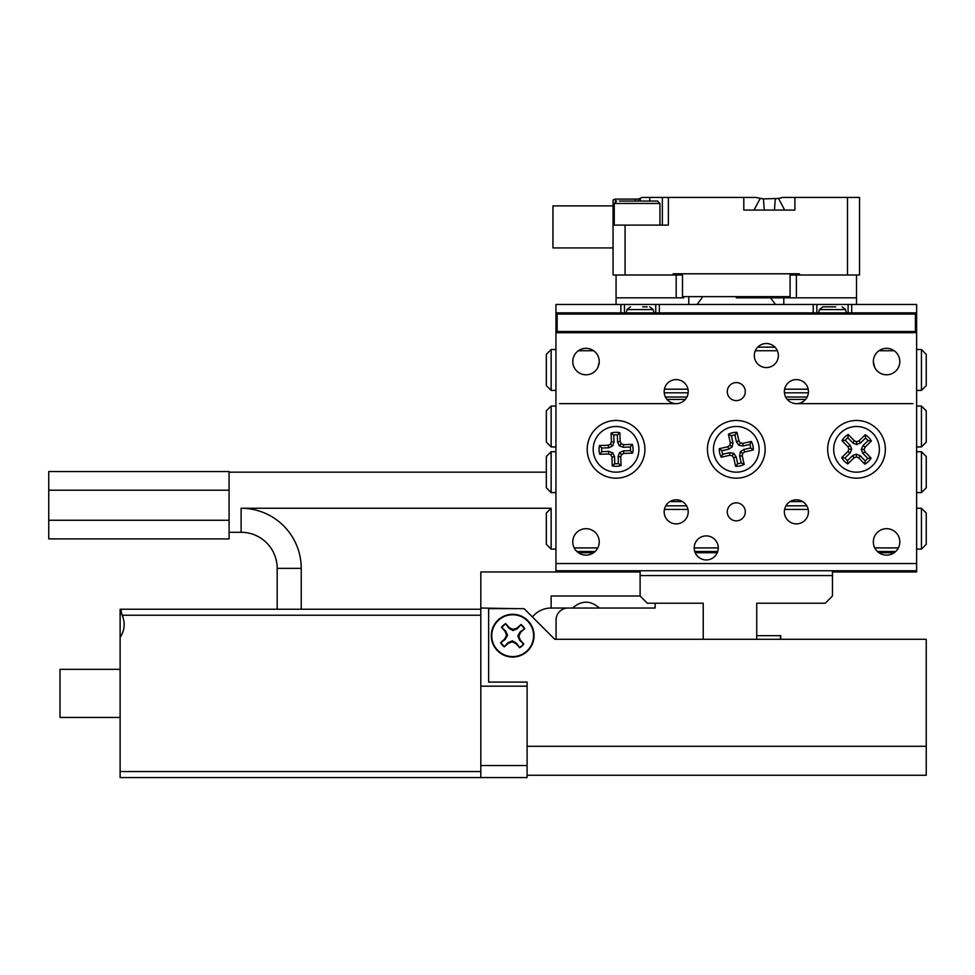 <?xml version="1.0" encoding="UTF-8"?>
<svg xmlns="http://www.w3.org/2000/svg" width="975" height="975" viewBox="0 0 975 975"><rect width="100%" height="100%" fill="white"/><g stroke="black" fill="none" stroke-linecap="round" stroke-linejoin="round"><path stroke-width="1.46" d="M578.394 552.727L593.604 552.727M695.212 552.727L717.247 552.727M878.975 552.727L894.172 552.727M557.152 331.5L915.428 331.5L915.428 314.072L557.152 314.072L557.152 331.5L555.945 332.707L555.945 312.865L916.634 312.865L916.634 332.707L555.945 332.707L555.945 563.55L916.634 563.55L916.634 570.753L555.945 570.753L555.945 571.959L640.112 571.959L480.809 571.959L480.809 608.034L515.665 608.632M832.467 571.959L916.634 571.959L916.634 570.753M757.758 347.137L774.93 347.137M694.212 547.913A12.017 12.017 0 0 0 706.229 559.942A12.017 12.017 0 0 0 718.258 547.913A12.017 12.017 0 0 0 706.229 535.897A12.017 12.017 0 0 0 694.212 547.913L718.258 547.913M754.321 355.546A12.017 12.017 0 0 0 766.35 367.575A12.017 12.017 0 0 0 778.367 355.546A12.017 12.017 0 0 0 766.35 343.529A12.017 12.017 0 0 0 754.321 355.546M727.277 391.621A9.019 9.019 0 0 0 736.283 400.64A9.019 9.019 0 0 0 745.302 391.621A9.019 9.019 0 0 0 736.283 382.602A9.019 9.019 0 0 0 727.277 391.621M727.277 511.851A9.019 9.019 0 0 0 736.283 520.869A9.019 9.019 0 0 0 745.302 511.851A9.019 9.019 0 0 0 736.283 502.832A9.019 9.019 0 0 0 727.277 511.851M664.158 391.621A12.017 12.017 0 0 0 676.175 403.638A12.017 12.017 0 0 0 688.204 391.621A12.017 12.017 0 0 0 676.175 379.592A12.017 12.017 0 0 0 664.158 391.621M664.158 511.851A12.017 12.017 0 0 0 676.175 523.867A12.017 12.017 0 0 0 688.204 511.851A12.017 12.017 0 0 0 676.175 499.822A12.017 12.017 0 0 0 664.158 511.851M784.375 391.621A12.017 12.017 0 0 0 796.404 403.638A12.017 12.017 0 0 0 808.421 391.621A12.017 12.017 0 0 0 796.404 379.592A12.017 12.017 0 0 0 784.375 391.621M784.375 511.851A12.017 12.017 0 0 0 796.404 523.867A12.017 12.017 0 0 0 808.421 511.851A12.017 12.017 0 0 0 796.404 499.822A12.017 12.017 0 0 0 784.375 511.851M899.803 541.905A13.223 13.223 0 0 1 886.58 555.128A13.223 13.223 0 0 1 873.344 541.905A13.223 13.223 0 0 1 886.58 528.682A13.223 13.223 0 0 1 899.803 541.905M599.235 361.567A13.223 13.223 0 0 1 585.999 374.79A13.223 13.223 0 0 1 572.776 361.567A13.223 13.223 0 0 1 585.999 348.331A13.223 13.223 0 0 1 599.235 361.567M599.235 541.905A13.223 13.223 0 0 1 585.999 555.128A13.223 13.223 0 0 1 572.776 541.905A13.223 13.223 0 0 1 585.999 528.682A13.223 13.223 0 0 1 599.235 541.905M899.803 361.567A13.223 13.223 0 0 1 886.58 374.79A13.223 13.223 0 0 1 873.344 361.567A13.223 13.223 0 0 1 886.58 348.331A13.223 13.223 0 0 1 899.803 361.567M587.206 449.329A28.86 28.86 0 0 0 616.066 478.177A28.86 28.86 0 0 0 644.914 449.329A28.86 28.86 0 0 0 616.066 420.469A28.86 28.86 0 0 0 587.206 449.329M707.436 449.329A28.86 28.86 0 0 0 736.283 478.177A28.86 28.86 0 0 0 765.143 449.329A28.86 28.86 0 0 0 736.283 420.469A28.86 28.86 0 0 0 707.436 449.329M827.665 449.329A28.86 28.86 0 0 0 856.513 478.177A28.86 28.86 0 0 0 885.373 449.329A28.86 28.86 0 0 0 856.513 420.469A28.86 28.86 0 0 0 827.665 449.329M915.428 331.5L916.634 332.707L916.634 563.55M555.945 570.753L555.945 563.55M744.181 464.393L741.195 462.893L739.635 455.971L740.342 451.888L743.718 449.499L750.652 447.939A14.43 14.43 0 0 0 749.86 444.417L742.926 445.977L738.855 445.283L736.466 441.894L734.894 434.972A14.43 14.43 0 0 0 731.384 435.764L728.398 434.265L730.312 442.76L729.885 445.283L727.789 446.757L719.294 448.671A17.002 17.002 0 0 0 721.22 457.214L729.714 455.301L732.237 455.739L733.712 457.823L735.625 466.318A17.002 17.002 0 0 0 744.181 464.393L742.267 455.898L742.694 453.375L744.79 451.9L753.285 449.987A17.002 17.002 0 0 0 751.359 441.443L742.865 443.357L740.342 442.918L738.867 440.822L736.954 432.339A17.002 17.002 0 0 0 728.398 434.265M741.195 462.893A14.43 14.43 0 0 1 737.673 463.686L735.625 466.318M741.317 471.607A22.839 22.839 0 0 1 714.005 454.35A22.839 22.839 0 0 1 731.262 427.038A22.839 22.839 0 0 1 758.574 444.308A22.839 22.839 0 0 1 741.317 471.607M737.673 463.686L736.113 456.763L733.712 457.823M736.113 456.763L733.724 453.375L732.237 455.739M733.724 453.375L729.653 452.668L729.714 455.301M729.653 452.668L722.719 454.24L721.22 457.214M722.719 454.24A14.43 14.43 0 0 1 721.927 450.718L719.294 448.671M731.384 435.764L732.944 442.687L732.237 446.769L728.861 449.158L721.927 450.718M734.894 434.972L736.954 432.339M732.944 442.687L730.312 442.76M732.237 446.769L729.885 445.283M728.861 449.158L727.789 446.757M739.635 455.971L742.267 455.898M740.342 451.888L742.694 453.375M743.718 449.499L744.79 451.9M750.652 447.939L753.285 449.987M749.86 444.417L751.359 441.443M736.466 441.894L738.867 440.822M738.855 445.283L740.342 442.918M742.926 445.977L742.865 443.357M847.775 463.905L847.494 460.59L852.589 455.642L856.44 454.118L860.243 455.764L865.191 460.858A14.43 14.43 0 0 0 867.774 458.347L862.838 453.253L861.303 449.402L862.948 445.599L868.055 440.663A14.43 14.43 0 0 0 865.544 438.067L865.264 434.74L859.012 440.81L856.635 441.748L854.283 440.737L848.226 434.484A17.002 17.002 0 0 0 841.937 440.578L847.994 446.83L848.932 449.207L847.921 451.559L841.669 457.616A17.002 17.002 0 0 0 847.775 463.905L854.015 457.848L856.403 456.909L858.756 457.921L864.813 464.173A17.002 17.002 0 0 0 871.102 458.079L865.044 451.827L864.094 449.451L865.118 447.098L871.37 441.041A17.002 17.002 0 0 0 865.264 434.74M847.494 460.59A14.43 14.43 0 0 1 844.984 457.994L841.669 457.616M840.121 465.233A22.839 22.839 0 0 1 840.621 432.924A22.839 22.839 0 0 1 872.918 433.424A22.839 22.839 0 0 1 872.418 465.733A22.839 22.839 0 0 1 840.121 465.233M844.984 457.994L850.078 453.058L847.921 451.559M850.078 453.058L851.723 449.256L848.932 449.207M851.723 449.256L850.2 445.404L847.994 446.83M850.2 445.404L845.264 440.31L841.937 440.578M845.264 440.31A14.43 14.43 0 0 1 847.848 437.799L848.226 434.484M865.544 438.067L860.438 443.016L856.586 444.539L852.796 442.894L847.848 437.799M868.055 440.663L871.37 441.041M860.438 443.016L859.012 440.81M856.586 444.539L856.635 441.748M852.796 442.894L854.283 440.737M852.589 455.642L854.015 457.848M856.44 454.118L856.403 456.909M860.243 455.764L858.756 457.921M865.191 460.858L864.813 464.173M867.774 458.347L871.102 458.079M862.948 445.599L865.118 447.098M861.303 449.402L864.094 449.451M862.838 453.253L865.044 451.827M632.324 444.368L630.301 447.013L623.208 447.269L619.32 445.819L617.602 442.053L617.358 434.96A14.43 14.43 0 0 0 613.75 435.082L614.006 442.187L612.556 446.062L608.79 447.781L601.697 448.037A14.43 14.43 0 0 0 601.819 451.644L599.796 454.289L608.497 453.984L610.898 454.874L611.959 457.202L612.263 465.904A17.002 17.002 0 0 0 621.026 465.587L620.709 456.897L621.611 454.496L623.939 453.424L632.641 453.119A17.002 17.002 0 0 0 632.324 444.368L623.622 444.673L621.221 443.783L620.161 441.456L619.856 432.754A17.002 17.002 0 0 0 611.093 433.058L611.41 441.76L610.508 444.161L608.181 445.222L599.479 445.538A17.002 17.002 0 0 0 599.796 454.289M630.301 447.013A14.43 14.43 0 0 1 630.435 450.621L632.641 453.119M638.893 448.512A22.839 22.839 0 0 1 616.87 472.156A22.839 22.839 0 0 1 593.227 450.145A22.839 22.839 0 0 1 615.249 426.502A22.839 22.839 0 0 1 638.893 448.512M630.435 450.621L623.33 450.877L623.939 453.424M623.33 450.877L619.564 452.595L621.611 454.496M619.564 452.595L618.126 456.471L620.709 456.897M618.126 456.471L618.369 463.564L621.026 465.587M618.369 463.564A14.43 14.43 0 0 1 614.774 463.698L612.263 465.904M601.819 451.644L608.912 451.388L612.8 452.839L614.518 456.605L614.774 463.698M601.697 448.037L599.479 445.538M608.912 451.388L608.497 453.984M612.8 452.839L610.898 454.874M614.518 456.605L611.959 457.202M623.208 447.269L623.622 444.673M619.32 445.819L621.221 443.783M617.602 442.053L620.161 441.456M617.358 434.96L619.856 432.754M613.75 435.082L611.093 433.058M608.79 447.781L608.181 445.222M612.556 446.062L610.508 444.161M614.006 442.187L611.41 441.76M921.436 508.243L926.25 513.045L926.25 544.306L921.436 549.12L921.436 508.243L916.634 508.243M921.436 549.12L916.634 549.12M551.143 549.12L546.329 544.306L546.329 513.045L551.143 508.243L551.143 549.12L555.945 549.12M551.143 508.243L241.118 508.243A60.109 60.109 0 0 1 301.226 568.352L301.226 609.229L480.809 609.229L480.809 608.034M665.767 505.83L686.583 505.83M785.996 505.83L806.812 505.83M895.647 551.521L877.5 551.521M717.697 551.521L694.761 551.521M595.079 551.521L576.932 551.521M574.226 547.913L597.785 547.913M808.178 509.438L784.619 509.438M687.96 509.438L664.389 509.438M874.794 547.913L898.353 547.913M551.143 390.414L546.329 385.612L546.329 354.352L551.143 349.538L551.143 390.414L555.945 390.414M551.143 349.538L555.945 349.538M921.436 349.538L926.25 354.352L926.25 385.612L921.436 390.414L921.436 349.538L916.634 349.538M921.436 390.414L916.634 390.414M808.36 392.815L784.436 392.815M688.143 392.815L664.207 392.815M874.453 366.832A18.038 18.038 0 0 0 873.368 362.359M599.211 362.359A18.038 18.038 0 0 0 598.126 366.832M777.368 350.744L755.332 350.744M894.172 350.744L878.975 350.744M664.389 389.208L687.96 389.208M784.619 389.208L808.178 389.208M593.604 350.744L578.394 350.744M551.143 451.73L551.143 492.607L546.329 487.805L546.329 456.544L551.143 451.73L555.945 451.73M551.143 406.051L551.143 446.928L546.329 442.114L546.329 410.853L551.143 406.051L555.945 406.051M551.143 446.928L555.945 446.928M551.143 492.607L555.945 492.607M921.436 492.607L921.436 451.73L926.25 456.544L926.25 487.805L921.436 492.607L916.634 492.607M921.436 446.928L921.436 406.051L926.25 410.853L926.25 442.114L921.436 446.928L916.634 446.928M921.436 406.051L916.634 406.051M921.436 451.73L916.634 451.73M559.553 403.638L676.175 403.638M796.404 403.638L913.027 403.638M802.742 501.625L790.067 501.625M682.512 501.625L669.837 501.625M805.545 399.433L787.264 399.433M685.315 399.433L667.034 399.433M807.142 397.032L785.667 397.032M686.912 397.032L665.438 397.032M780.463 635.676L756.734 635.676L780.463 635.676L780.463 639.295M640.112 575.567L640.112 570.753L832.467 570.753L832.467 575.567L640.112 575.567L640.112 596.005L551.143 596.005L551.143 608.034L655.139 608.034L655.139 603.22M556.067 639.295L556.067 620.051A12.017 12.017 0 0 1 568.096 608.034M480.809 777.55L120.12 777.55L120.12 771.542L480.809 771.542L480.809 777.55L527.097 777.55L527.097 682.098L488.621 682.098L488.621 608.632L524.087 608.632L554.751 639.295L926.25 639.295L926.25 775.271L527.097 775.271M527.097 765.533L480.809 765.533L480.809 686.181L527.097 686.181L527.097 682.098M532.423 616.968A24.046 24.046 0 0 1 551.143 608.034M599.442 608.034C590.484 600.234 581.527 600.234 572.557 608.034M229.088 532.289L241.118 532.289A36.063 36.063 0 0 1 277.18 568.352L277.18 609.229L120.12 609.229L120.12 771.542M120.12 609.229L480.809 609.229L480.809 615.237L122.192 615.237C125.385 622.928 124.69 630.338 120.12 637.455M120.12 717.442L60.011 717.442L60.011 669.35L120.12 669.35M480.809 771.542L480.809 615.237M122.192 615.237C120.827 611.605 120.827 609.607 122.192 609.229M756.734 639.295L756.734 603.22L825.252 603.22L832.467 596.005L832.467 575.567M640.112 596.005L647.315 603.22L703.231 603.22L703.231 639.295M520.845 624.829A13.589 13.589 0 0 1 524.392 628.826L520.138 631.898L517.81 635.98L519.651 640.307L523.514 643.853A13.589 13.589 0 0 1 519.517 647.412L516.445 643.159L512.362 640.819L508.036 642.671L504.489 646.535A13.589 13.589 0 0 1 500.943 642.537L505.184 639.466L507.524 635.383L505.684 631.057L501.82 627.51A13.589 13.589 0 0 1 505.806 623.951L508.889 628.205L512.96 630.545L517.286 628.692L521.016 624.512L516.957 628.132L513.021 629.497L509.279 627.681L505.672 623.622A13.942 13.942 0 0 0 501.503 627.327L505.111 631.386L506.476 635.322L504.66 639.064L500.602 642.683A13.942 13.942 0 0 0 504.307 646.852L508.377 643.232L512.302 641.867L516.043 643.683L519.663 647.741A13.942 13.942 0 0 0 523.831 644.036L520.211 639.978L518.846 636.041L520.662 632.3L524.733 628.68A13.942 13.942 0 0 0 521.016 624.512M498.761 620.051A20.914 20.914 0 0 1 528.292 621.782A20.914 20.914 0 0 1 526.573 651.312A20.914 20.914 0 0 1 497.031 649.582A20.914 20.914 0 0 1 498.761 620.051M517.81 635.98L518.846 636.041M512.96 630.545L513.021 629.497M507.524 635.383L506.476 635.322M512.362 640.819L512.302 641.867M491.29 635.676A21.377 21.377 0 0 0 512.667 657.053A21.377 21.377 0 0 0 534.044 635.676A21.377 21.377 0 0 0 512.667 614.299A21.377 21.377 0 0 0 491.29 635.676M756.734 635.676L780.768 635.676L780.768 639.295M613.056 247.942L552.947 247.942L552.947 205.871L613.056 205.871M682.488 273.792L682.488 296.632L790.091 296.632L790.091 273.792M736.283 297.838L788.885 297.838L736.283 297.838M613.056 210.173L613.056 225.103L613.056 210.173M783.083 197.45L859.523 197.45L859.523 274.999L856.513 274.999L856.513 297.838L796.404 297.838L796.404 274.999L847.507 274.999L847.507 197.45M614.262 210.076L613.056 210.076L613.056 200.107M616.066 304.456L616.066 274.999L613.056 274.999L613.056 225.103L625.072 225.103L625.072 274.999L673.164 274.999L673.164 273.792L799.415 273.792L799.415 274.999M743.803 197.45L755.869 197.45L743.803 197.45L755.869 197.45L763.449 198.912L778.513 198.437L784.68 210.076L743.803 210.076L743.803 197.45L668.362 197.45L668.362 225.103L625.072 225.103M649.728 201.057L649.728 197.45L642.184 197.45L668.362 197.45M794.905 197.45L794.905 210.076L784.68 210.076M782.828 197.45L778.513 198.437L782.828 197.45M776.003 198.888L775.259 198.912L774.467 210.076M764.242 210.076L763.449 198.912L760.195 198.437L754.028 210.076M613.056 200.082L615.457 199.095L613.056 200.082L613.884 199.327M662.354 197.45L662.354 225.103L662.354 197.45M640.441 201.057L640.136 198.376L642.184 197.45M615.457 201.374L615.457 199.095L636.053 199.095L634.81 201.057M640.014 198.461L638.759 198.888L638.43 201.057M636.053 199.095L638.759 198.888M790.091 296.632L788.885 297.838L796.404 297.838M847.507 274.999L856.513 274.999M688.789 297.838L688.789 304.456M702.024 297.838L697.088 304.456M775.491 304.456L770.555 297.838M856.513 304.456L856.513 297.838M796.404 274.999L790.091 274.999M616.066 274.999L625.072 274.999M673.164 274.999L676.175 274.999L676.175 297.838L683.694 297.838L682.488 296.632M682.488 274.999L676.175 274.999M783.79 304.456L783.79 297.838M616.066 297.838L676.175 297.838M848.104 312.865L848.104 304.456L816.843 304.456L816.843 312.865M624.475 312.865L624.475 304.456L624.475 312.865M655.736 312.865L655.736 304.456L555.945 304.456L555.945 312.865L557.152 314.072M848.104 304.456L916.634 304.456L916.634 312.865L915.428 314.072M655.736 304.456L816.843 304.456M619.32 201.057L657.54 201.057L659.941 203.458L614.262 203.458L614.262 225.103M835.709 306.857L822.851 306.857L819.353 309.575L845.581 309.575L842.095 306.857M835.222 306.857L829.725 306.857M828.64 306.857L823.863 306.857M647.168 306.857L642.659 306.857M645.267 306.857L643.61 306.857M229.088 472.168L546.329 472.168M229.088 490.206L229.088 538.895L48.75 538.895L48.75 471.571L229.088 471.571L229.088 490.206L48.75 490.206M926.25 746.289L527.097 746.289M659.344 304.456L659.344 312.865M813.235 312.865L813.235 304.456M851.711 304.456L851.711 312.865M620.868 312.865L620.868 304.456M653.932 312.865L653.226 309.575L626.986 309.575L630.484 306.857M277.18 568.352L301.226 568.352M241.118 532.289L241.118 508.243M229.088 520.26L48.75 520.26M659.941 203.458L659.941 225.103M614.262 203.458L616.663 201.057M846.3 312.865L845.581 309.575M818.647 312.865L819.353 309.575M653.226 309.575L649.728 306.857M626.279 312.865L626.986 309.575"/></g></svg>
